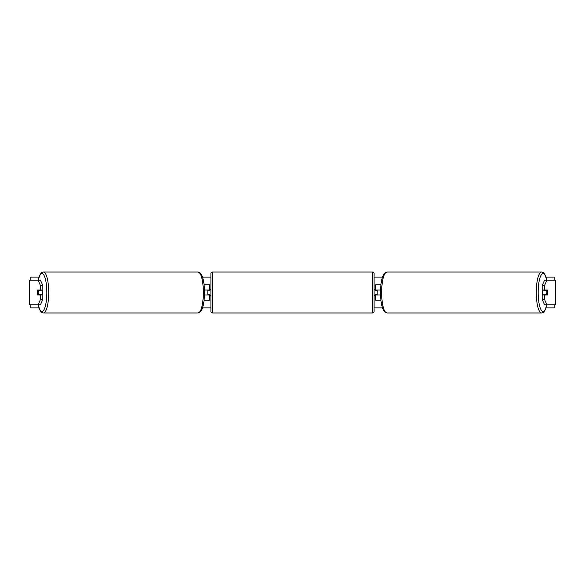 <?xml version="1.0" encoding="UTF-8"?>
<svg xmlns="http://www.w3.org/2000/svg" width="585" height="585" viewBox="0 0 585 585"><rect width="100%" height="100%" fill="white"/><g stroke="black" fill="none" stroke-linecap="round" stroke-linejoin="round"><path stroke-width="0.88" d="M204.077 300.2L209.379 300.2L209.379 294.964L204.45 294.964M209.379 290.343L209.379 284.8L204.077 284.8M207.836 290.036L209.686 290.343L209.686 289.421L210.914 289.421M207.836 290.343L207.836 294.964M204.45 290.036L209.379 290.036M42.829 285.517L40.453 285.517L38.062 280.186L40.445 280.186L42.829 285.517L42.829 290.036L37.586 290.036A3.079 0.797 -90 0 0 37.264 292.5A3.079 0.797 -90 0 0 37.586 294.964L40.453 294.964L40.453 299.483L42.829 299.483L42.829 294.964L40.453 294.964M42.829 299.483L40.445 304.814L29.25 304.814L29.25 280.186L38.062 280.186M40.453 290.036L40.453 285.517M38.062 304.814L40.453 299.483M544.547 290.036L544.547 285.517L546.938 280.186L544.555 280.186L542.171 285.517L542.171 290.036L547.414 290.036A3.079 0.797 -90 0 1 547.735 292.5A3.079 0.797 -90 0 1 547.414 294.964L544.547 294.964L544.547 299.483L542.171 299.483L542.171 294.964L544.547 294.964M542.171 299.483L544.555 304.814L555.75 304.814L555.75 280.186L546.938 280.186M542.171 285.517L544.547 285.517M546.938 304.814L544.547 299.483M380.923 300.2L375.621 300.2L375.621 294.964L380.55 294.964M375.621 290.343L375.621 284.8L380.923 284.8M377.164 290.036L377.164 294.964M380.55 290.036L375.621 290.036M212.457 272.025L212.457 312.975A1.543 1.543 0 0 1 210.914 311.432L210.914 273.568A1.543 1.543 0 0 1 212.457 272.025L372.543 272.025A1.543 1.543 0 0 1 374.086 273.568L374.086 311.432A1.543 1.543 0 0 1 372.543 312.975L372.543 272.025M212.457 312.975L372.543 312.975M210.914 295.579L209.686 295.579L209.686 294.657L207.836 294.657M377.164 290.343L375.314 290.343L375.314 289.421L374.086 289.421L374.086 295.579L375.314 295.579L375.314 294.657L377.164 294.657M374.086 311.432L374.086 295.579M374.086 289.421L374.086 273.568M38.632 294.657L37.491 294.657A3.079 0.797 90 0 1 37.264 292.5A3.079 0.797 90 0 1 37.491 290.343L38.632 290.343A3.079 0.797 90 0 1 38.859 292.5A3.079 0.797 90 0 1 38.632 294.657L41.308 294.657A3.079 0.797 90 0 1 41.221 294.964M42.405 290.036A3.079 0.797 90 0 1 42.727 292.5A3.079 0.797 90 0 1 42.405 294.964M41.221 290.036A3.079 0.797 90 0 1 41.308 290.343L38.632 290.343M38.932 307.893L30.815 307.893L30.815 304.814M30.815 280.186L30.815 277.107L38.932 277.107M554.185 304.814L554.185 307.893L546.068 307.893M382.466 307.893L374.086 307.893M210.914 307.893L202.534 307.893M554.185 280.186L554.185 277.107L546.068 277.107M382.466 277.107L374.086 277.107M210.914 277.107L202.534 277.107M547.735 292.5A3.079 0.797 90 0 0 547.509 290.343L546.368 290.343A3.079 0.797 90 0 0 546.141 292.5A3.079 0.797 90 0 0 546.368 294.657L547.509 294.657A3.079 0.797 90 0 0 547.735 292.5M542.595 290.036A3.079 0.797 90 0 0 542.273 292.5A3.079 0.797 90 0 0 542.595 294.964M546.368 290.343L543.692 290.343A3.079 0.797 90 0 1 543.779 290.036M546.368 294.657L543.692 294.657A3.079 0.797 90 0 0 543.779 294.964M29.418 304.814L29.418 280.186M555.582 304.814L555.582 280.186M38.208 304.814A18.932 4.899 -90 0 0 43.626 310.262A18.932 4.899 -90 0 0 46.829 292.5A18.932 4.899 -90 0 0 43.626 274.738A18.932 4.899 -90 0 0 38.208 280.186M48.716 292.5A20.475 5.302 90 0 1 43.414 312.975L198.052 312.975A20.475 5.302 -90 0 0 203.353 292.5A20.475 5.302 -90 0 0 198.052 272.025L43.414 272.025A20.475 5.302 90 0 1 48.716 292.5M546.792 304.814A18.932 4.899 -90 0 1 541.374 310.262A18.932 4.899 -90 0 1 538.171 292.5A18.932 4.899 -90 0 1 541.374 274.738A18.932 4.899 -90 0 1 546.792 280.186M546.88 280.186L544.781 274.226L543.187 272.508L541.586 272.025A20.475 5.302 90 0 0 536.284 292.5A20.475 5.302 90 0 0 541.586 312.975L386.948 312.975A20.475 5.302 -90 0 1 381.647 292.5A20.475 5.302 -90 0 1 386.948 272.025L383.745 274.226C381.639 278.109 380.564 284.2 380.506 292.5C380.564 300.8 381.639 306.891 383.745 310.774L386.948 312.975M38.12 304.814L40.219 310.774L41.813 312.492L43.414 312.975M198.052 272.025L201.255 274.226C203.361 278.109 204.436 284.2 204.494 292.5C204.436 300.8 203.361 306.891 201.255 310.774L198.052 312.975M38.12 280.186L40.219 274.226L41.813 272.508L43.414 272.025M541.586 272.025L386.948 272.025M546.88 304.814L544.781 310.774L543.187 312.492L541.586 312.975"/></g></svg>
